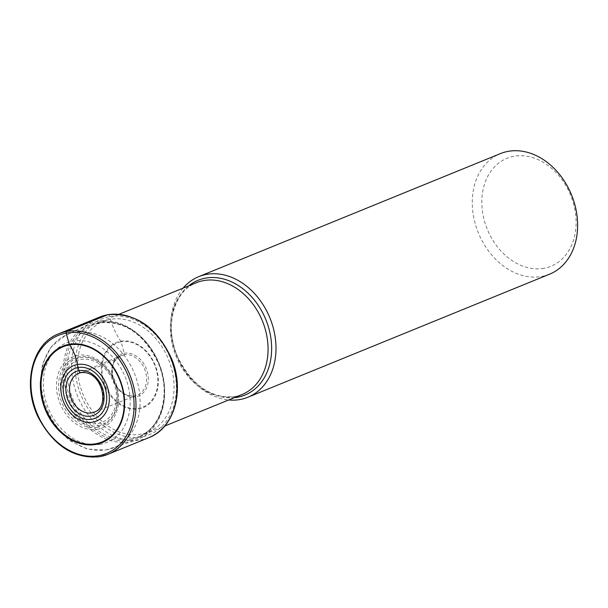 <?xml version="1.0" encoding="UTF-8"?>
<svg xmlns="http://www.w3.org/2000/svg" width="608" height="608" viewBox="0 0 608 608"><rect width="100%" height="100%" fill="white"/><g stroke="black" fill="none" stroke-linecap="round" stroke-linejoin="round"><path stroke-width="0.46" stroke-dasharray="3.04 2.28" d="M107.593 314.777A2.516 1.573 -100.1 0 1 109.714 316.586L110.443 319.337A59.736 46.162 -112.2 0 0 79.868 384.917A59.736 46.162 -112.2 0 0 141.003 434.173A59.736 46.162 -112.2 0 0 171.578 368.585A59.736 46.162 -112.2 0 0 110.443 319.337A56.529 35.401 79.9 0 0 120.81 341.217A1.467 0.92 -100.1 0 1 121.098 341.84L124.199 353.248A1.277 0.798 -100.1 0 1 123.834 354.76A507.52 317.809 -100.1 0 1 81.092 372.651A20.938 16.18 67.8 0 1 101.749 387.478A20.938 16.18 67.8 0 1 95.54 411.608L135.88 395.588A21.371 16.515 67.8 0 1 134.763 395.838A21.371 16.515 -112.2 0 1 113.742 380.844A21.371 16.515 -112.2 0 1 119.814 356.189C105.207 362.695 113.065 398.362 134.809 395.823L135.88 395.588A21.371 16.515 67.8 0 0 145.502 371.67A21.371 16.515 67.8 0 0 123.834 354.76A21.371 16.515 -112.2 0 0 119.814 356.189L79.77 372.955M549.541 274.2A65.109 50.312 67.8 0 1 541.599 276.496A65.109 50.312 67.8 0 1 476.505 227.916A65.109 50.312 67.8 0 1 500.361 153.626M543.871 268.288A58.277 45.03 67.8 0 1 484.234 220.24A58.277 45.03 67.8 0 1 514.064 156.264A58.277 45.03 67.8 0 1 573.694 204.311A58.277 45.03 67.8 0 1 543.871 268.288M183.092 288.139A65.109 50.312 -112.2 0 0 176.738 355.946A65.109 50.312 -112.2 0 0 228.707 399.965M97.903 321.343A62.654 48.412 -112.2 0 0 88.221 324.459A62.654 48.412 -112.2 0 0 67.784 396.401A62.654 48.412 -112.2 0 0 129.952 441.788A62.654 48.412 67.8 0 0 135.493 440.359A62.654 48.412 67.8 0 0 160.991 369.466A62.654 48.412 67.8 0 0 97.903 321.343M124.199 353.248A22.648 17.503 67.8 0 1 147.372 371.921A22.648 17.503 67.8 0 1 135.782 396.788A22.648 17.503 67.8 0 1 112.602 378.108A22.648 17.503 67.8 0 1 124.199 353.248M121.098 341.84A34.534 26.684 -112.2 0 0 103.421 379.757A34.534 26.684 -112.2 0 0 138.761 408.234A34.534 26.684 -112.2 0 0 156.438 370.318A34.534 26.684 -112.2 0 0 121.098 341.84M120.81 341.217A35.234 27.223 67.8 0 1 156.864 370.264A35.234 27.223 67.8 0 1 138.837 408.948A35.234 27.223 -112.2 0 1 102.782 379.901A35.234 27.223 -112.2 0 1 120.81 341.217M109.714 316.586A62.594 48.374 67.8 0 1 173.774 368.197A62.594 48.374 67.8 0 1 141.732 436.924A62.594 48.374 67.8 0 1 77.68 385.312A62.594 48.374 67.8 0 1 109.714 316.586M148.838 437.646A65.109 50.312 67.8 0 1 140.896 439.941A65.109 50.312 67.8 0 1 75.802 391.354A65.109 50.312 67.8 0 1 99.659 317.072M58.725 333.769A65.109 50.312 -112.2 0 0 34.869 408.052A65.109 50.312 -112.2 0 0 99.97 456.631M234.658 396.659A60.382 46.664 67.8 0 1 174.283 351.606A60.382 46.664 67.8 0 1 196.407 282.705C174.154 290.578 163.978 326.222 177.513 356.622C191.908 385.525 211.098 398.825 235.098 396.538L242.022 394.531A60.382 46.664 67.8 0 1 234.734 396.644A60.382 46.664 67.8 0 1 234.658 396.659M188.662 285.866A61.986 47.903 -112.2 0 0 177.133 355.786A61.986 47.903 -112.2 0 0 234.278 397.693M131.237 438.847A60.382 46.664 -112.2 0 0 131.313 438.832A60.382 46.664 -112.2 0 0 138.601 436.719A60.382 46.664 -112.2 0 0 160.725 367.825A60.382 46.664 -112.2 0 0 100.35 322.764A60.382 46.664 -112.2 0 0 100.274 322.78A60.382 46.664 -112.2 0 0 92.986 324.892A60.382 46.664 -112.2 0 0 70.862 393.786A60.382 46.664 -112.2 0 0 131.237 438.847M130.332 440.276A61.362 47.416 67.8 0 1 130.256 440.283A61.362 47.416 67.8 0 1 67.473 389.743A61.362 47.416 67.8 0 1 98.792 322.339A61.362 47.416 67.8 0 1 98.868 322.331A61.362 47.416 67.8 0 1 161.652 372.871A61.362 47.416 67.8 0 1 130.332 440.276M106.248 449.852A61.15 47.249 -112.2 0 0 111.659 448.461L111.659 448.461A61.15 47.249 -112.2 0 0 136.542 379.27A61.15 47.249 -112.2 0 0 74.966 332.302A61.15 47.249 -112.2 0 0 65.52 335.342L65.52 335.342A61.15 47.249 -112.2 0 0 45.57 405.559A61.15 47.249 -112.2 0 0 106.248 449.852M97.348 429.294A38.464 29.724 -112.2 0 0 97.417 429.278A38.464 29.724 -112.2 0 0 117.116 387.098A38.464 29.724 -112.2 0 0 77.809 355.33A38.464 29.724 -112.2 0 0 77.748 355.346A38.464 29.724 -112.2 0 0 58.049 397.526A38.464 29.724 -112.2 0 0 97.348 429.294M97.516 427.28A36.617 28.295 67.8 0 1 97.447 427.287A36.617 28.295 67.8 0 1 60.032 397.047A36.617 28.295 67.8 0 1 78.782 356.888A36.617 28.295 67.8 0 1 78.85 356.873A36.617 28.295 67.8 0 1 116.265 387.114A36.617 28.295 67.8 0 1 97.516 427.28M100.495 444.258A53.694 41.488 67.8 0 1 45.547 399.988A53.694 41.488 67.8 0 1 73.028 341.035A53.694 41.488 67.8 0 1 127.976 385.305A53.694 41.488 67.8 0 1 100.495 444.258M98.055 425.752A35.393 27.352 -112.2 0 0 98.169 425.729A35.393 27.352 -112.2 0 0 116.151 386.825A35.393 27.352 -112.2 0 0 79.952 357.709A35.393 27.352 -112.2 0 0 79.838 357.732A35.393 27.352 -112.2 0 0 61.856 396.644A35.393 27.352 -112.2 0 0 98.055 425.752M98.093 423.502A33.303 25.734 -112.2 0 0 98.2 423.487A33.303 25.734 -112.2 0 0 115.125 386.878A33.303 25.734 -112.2 0 0 81.062 359.488A33.303 25.734 67.8 0 0 80.955 359.51A33.303 25.734 -112.2 0 0 64.038 396.12A33.303 25.734 -112.2 0 0 98.093 423.502M119.084 314.245L92.986 324.892L100.13 322.825C125.316 320.667 144.879 334.529 158.825 364.412C171.167 394.197 161.006 428.579 138.601 436.719L164.692 426.071M88.221 324.459L65.52 335.342L51.216 346.811L42.408 364.055L40.052 384.674L44.278 406.06L54.492 425.494L69.426 440.504L87.286 449.092L105.853 449.958L135.493 440.359"/><path stroke-width="0.91" d="M95.828 444.433A52.068 40.234 67.8 0 1 42.545 401.5A52.068 40.234 67.8 0 1 69.198 344.333A52.068 40.234 67.8 0 1 122.482 387.266A52.068 40.234 67.8 0 1 95.828 444.433M198.732 276.655L500.361 153.626A65.109 50.312 67.8 0 1 508.296 151.331A65.109 50.312 67.8 0 1 573.39 199.918A65.109 50.312 67.8 0 1 549.541 274.2L247.912 397.229A65.109 50.312 -112.2 0 0 271.768 322.947A65.109 50.312 -112.2 0 0 206.667 274.368A65.109 50.312 -112.2 0 0 198.732 276.655A65.109 50.312 -112.2 0 0 183.092 288.139M228.707 399.965A65.109 50.312 -112.2 0 0 239.97 399.524A65.109 50.312 -112.2 0 0 247.912 397.229M81.092 372.651A2.69 1.687 -100.1 0 1 78.934 370.675L78.09 367.513A22.245 13.931 -100.1 0 1 77.429 364.511A33.584 21.029 79.9 0 0 69.487 344.911A1.642 1.026 -100.1 0 1 69.198 344.333L66.211 333.116A1.368 0.859 -100.1 0 1 66.667 331.474L107.593 314.777A65.109 50.312 67.8 0 1 172.695 363.356A65.109 50.312 67.8 0 1 148.838 437.646C174.42 428.093 184.999 390.351 171.562 358.644C156.856 327.089 135.607 312.451 107.798 314.716L99.659 317.072A65.109 50.312 67.8 0 1 107.593 314.777M69.487 344.911A51.414 39.733 -112.2 0 0 43.168 401.356A51.414 39.733 -112.2 0 0 95.783 443.749A51.414 39.733 67.8 0 0 122.102 387.304A51.414 39.733 67.8 0 0 69.487 344.911M77.429 364.511A29.974 23.165 67.8 0 1 108.11 389.226A29.974 23.165 67.8 0 1 92.766 422.134A29.974 23.165 -112.2 0 1 62.092 397.419A29.974 23.165 -112.2 0 1 77.429 364.511M78.09 367.513A26.904 20.794 -112.2 0 0 64.319 397.054A26.904 20.794 -112.2 0 0 91.854 419.239A26.904 20.794 -112.2 0 0 105.625 389.698A26.904 20.794 -112.2 0 0 78.09 367.513M78.934 370.675A23.621 18.255 67.8 0 1 103.109 390.146A23.621 18.255 67.8 0 1 91.018 416.085A23.621 18.255 67.8 0 1 66.842 396.606A23.621 18.255 67.8 0 1 78.934 370.675M95.54 411.608A20.938 16.18 67.8 0 1 91.808 412.9A20.938 16.18 -112.2 0 1 70.619 396.477A20.938 16.18 -112.2 0 1 79.77 372.955L80.986 372.674C101.794 369.884 109.926 405.939 95.54 411.608M80.887 372.689A20.938 16.18 -112.2 0 0 79.77 372.955M99.97 456.631A65.109 50.312 -112.2 0 0 107.905 454.336A65.109 50.312 -112.2 0 0 131.761 380.053A65.109 50.312 -112.2 0 0 66.667 331.474A65.109 50.312 -112.2 0 0 58.725 333.769C31.958 343.588 22.002 384.894 38.312 417.415C53.633 446.044 74.146 459.124 99.856 456.669L107.905 454.336L148.838 437.646M66.211 333.116A63.741 49.256 -112.2 0 0 33.584 403.096A63.741 49.256 -112.2 0 0 98.815 455.65A63.741 49.256 -112.2 0 0 131.442 385.67A63.741 49.256 -112.2 0 0 66.211 333.116M234.278 397.693A61.986 47.903 -112.2 0 0 237.34 397.275A61.986 47.903 -112.2 0 0 237.416 397.26A61.986 47.903 -112.2 0 0 269.055 329.171A61.986 47.903 -112.2 0 0 205.633 278.114A61.986 47.903 -112.2 0 0 205.557 278.13A61.986 47.903 -112.2 0 0 188.662 285.866M119.084 314.245L196.407 282.705A60.382 46.664 67.8 0 1 203.695 280.592A60.382 46.664 67.8 0 1 203.771 280.577A60.382 46.664 67.8 0 1 264.146 325.637A60.382 46.664 67.8 0 1 242.022 394.531L164.692 426.071M99.659 317.072L58.725 333.769"/></g></svg>
